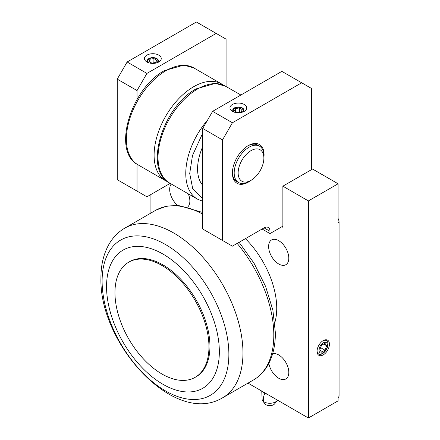 <?xml version="1.0" encoding="UTF-8"?>
<svg xmlns="http://www.w3.org/2000/svg" width="440" height="440" viewBox="0 0 440 440"><rect width="100%" height="100%" fill="white"/><g stroke="black" fill="none" stroke-linecap="round" stroke-linejoin="round"><path stroke-width="0.66" d="M267.377 394.317A6.996 4.037 180 0 1 264.864 393.382A6.996 4.037 180 0 1 263.252 391.936M261.745 391.067L262.174 400.219A8.151 4.708 0 0 0 262.372 400.488A8.151 4.708 0 0 0 264.044 401.896A8.151 4.708 0 0 0 275.572 401.896A8.151 4.708 0 0 0 277.25 400.488A8.151 4.708 0 0 0 277.442 400.219L277.486 400.153M262.372 400.488L264.957 403.832A5.319 3.069 0 0 0 273.57 404.745A5.319 3.069 0 0 0 274.665 403.832L277.25 400.488M338.085 218.46A5.599 3.234 60 0 1 339.07 222.057L339.07 395.72L338.085 396.292L338.085 400.862L308.396 418L248.111 383.191M339.07 222.057L338.085 222.629L338.085 183.782L308.396 200.921L282.87 186.181L282.87 227.31L281.881 226.743L270.006 233.596L262.091 229.026M150.084 213.411L150.084 194.981M308.396 200.921L308.396 418M245.405 238.662A67.166 38.781 60 0 1 276.738 308.319A67.166 38.781 60 0 1 274.841 322.553M272.63 353.777A14.273 8.239 60 0 1 283.212 358.749A14.273 8.239 60 0 1 288.805 372.411A14.273 8.239 60 0 1 285.852 378.945A14.273 8.239 60 0 1 275.869 376.123A14.273 8.239 60 0 1 268.851 363.368M177.628 205.359A14.273 8.239 60 0 1 169.675 189.382A14.273 8.239 60 0 1 171.259 184.03M188.304 193.919A14.273 8.239 60 0 1 189.86 201.036A14.273 8.239 60 0 1 187.82 206.882M268.62 246.505A14.273 8.239 60 0 1 271.579 239.971A14.273 8.239 60 0 1 282.579 243.799A14.273 8.239 60 0 1 288.805 258.159A14.273 8.239 60 0 1 285.852 264.693A14.273 8.239 60 0 1 274.852 260.871A14.273 8.239 60 0 1 268.62 246.505M162.948 384.296A79.761 46.052 60 0 1 106.552 286.611A79.761 46.052 60 0 1 162.948 254.045A79.761 46.052 60 0 1 219.346 351.731A79.761 46.052 60 0 1 162.948 384.296M128.728 262.18L129.718 261.608A66.468 38.373 60 0 1 180.934 279.416A66.468 38.373 60 0 1 209.946 346.308A66.468 38.373 60 0 1 196.18 376.734L195.195 377.306A66.468 38.373 60 0 1 143.974 359.497A66.468 38.373 60 0 1 114.961 292.606A66.468 38.373 60 0 1 128.728 262.18A66.468 38.373 60 0 1 179.944 279.989A66.468 38.373 60 0 1 208.956 346.88A66.468 38.373 60 0 1 195.195 377.306M170.165 183.387L146.922 196.806L137.027 191.092L137.027 164.208M137.027 99.495L137.027 90.552L117.238 79.129L117.238 179.669L137.027 191.092M117.238 79.129L127.133 61.991L146.922 73.414L216.183 33.424L226.078 39.138L226.078 86.548M137.027 90.552L146.922 73.414M127.133 61.991L196.394 22L216.183 33.424M158.791 55.132A8.399 4.846 180 0 1 158.791 61.991A8.399 4.846 180 0 1 146.922 61.991L146.922 61.991A8.399 4.846 180 0 1 146.922 55.132A8.399 4.846 180 0 1 158.791 55.132M157.603 62.557A5.599 3.234 0 0 0 158.455 60.846A5.599 3.234 0 0 0 156.816 58.559A5.599 3.234 0 0 0 148.896 58.559A5.599 3.234 0 0 0 147.257 60.846A5.599 3.234 0 0 0 148.11 62.557M158.45 60.973A5.599 3.234 0 0 0 154.897 58.091A5.599 3.234 0 0 0 148.896 58.817A5.599 3.234 0 0 0 147.263 60.973M149.402 62.981A5.06 2.921 180 0 1 149.281 58.779A5.06 2.921 180 0 1 156.431 58.779A5.06 2.921 180 0 1 156.431 62.909A5.06 2.921 180 0 1 156.31 62.981M155.711 62.497L151.811 63.096L148.957 61.452L150.002 59.197L153.901 58.592L156.756 60.242L155.711 62.497M153.901 58.592L153.901 62.777M150.002 59.197L150.002 62.051M270.006 233.596L270.006 231.308A8.399 4.846 120 0 0 268.268 227.469A8.399 4.846 120 0 0 264.072 227.882L232.408 246.164L222.514 240.449L222.514 139.909L232.408 122.771L301.67 82.781L311.564 88.495L311.564 169.614M222.514 139.909L202.725 128.48L202.725 229.026L222.514 240.449M202.725 128.48L212.619 111.342L232.408 122.771M212.619 111.342L281.881 71.357L301.67 82.781M244.282 104.489A8.399 4.846 180 0 1 244.282 111.342A8.399 4.846 180 0 1 232.408 111.342L232.408 111.342A8.399 4.846 180 0 1 232.408 104.489A8.399 4.846 180 0 1 244.282 104.489M243.089 111.914A5.599 3.234 0 0 0 243.941 110.204A5.599 3.234 0 0 0 242.303 107.916A5.599 3.234 0 0 0 234.388 107.916A5.599 3.234 0 0 0 232.749 110.204A5.599 3.234 0 0 0 233.602 111.914M243.936 110.33A5.599 3.234 0 0 0 240.383 107.448A5.599 3.234 0 0 0 234.388 108.174A5.599 3.234 0 0 0 232.755 110.33M234.894 112.338A5.06 2.921 180 0 1 234.768 108.136A5.06 2.921 180 0 1 241.923 108.136A5.06 2.921 180 0 1 241.923 112.266A5.06 2.921 180 0 1 241.797 112.338M241.203 111.854L237.298 112.453L234.443 110.809L235.488 108.554L239.393 107.949L242.248 109.599L241.203 111.854M239.393 107.949L239.393 112.134M235.488 108.554L235.488 111.408M281.881 226.743L282.87 226.171M263.868 157.779A22.391 12.925 120 0 0 264.072 154.759A22.391 12.925 120 0 0 248.237 145.618A22.391 12.925 120 0 0 232.408 173.041A22.391 12.925 120 0 0 250.734 180.51M249.029 181.495L251.009 180.356A18.189 10.505 -60 0 1 238.15 172.926A18.189 10.505 -60 0 1 251.009 150.645A18.189 10.505 -60 0 1 263.874 158.076A18.189 10.505 -60 0 1 251.009 180.356L249.029 181.495A20.988 12.117 -60 0 1 238.535 182.534A20.988 12.117 -60 0 1 235.318 165.715A20.988 12.117 -60 0 1 249.029 147.219A20.988 12.117 -60 0 1 259.529 146.179L257.747 145.151A20.988 12.117 120 0 0 247.737 145.921M232.419 172.458A20.988 12.117 120 0 0 236.753 181.506L238.535 182.534M259.529 146.179A20.988 12.117 -60 0 1 263.874 155.788L263.874 158.076M338.085 183.782L312.554 169.043L282.87 186.181M323.241 340.593A8.745 5.049 -60 0 1 329.423 344.163A8.745 5.049 -60 0 1 323.241 354.877A8.745 5.049 -60 0 1 317.059 351.307A8.745 5.049 -60 0 1 323.241 340.593L323.241 340.593M317.07 350.873A7.733 4.46 120 0 0 322.52 353.634A7.733 4.46 120 0 0 327.987 344.366A7.733 4.46 120 0 0 322.872 340.819M323.241 342.859A5.973 3.449 -60 0 1 327.465 345.296A5.973 3.449 -60 0 1 323.241 352.611A5.973 3.449 -60 0 1 319.017 350.174A5.973 3.449 -60 0 1 323.241 342.859M326.667 345.757L324.957 350.174L321.525 352.154L319.814 349.712L321.525 345.296L324.957 343.316L326.667 345.757L323.697 344.041M320.606 347.666L324.957 350.174M339.07 395.72A5.599 3.234 60 0 1 338.085 398.173M201.245 183.31A41.47 23.942 120 0 0 202.725 184.993M202.725 146.669A41.982 24.239 120 0 0 201.581 183.805A41.982 24.239 120 0 0 202.725 185.246M202.725 198.764L192.737 188.782L189.712 173.47L192.5 155.463L202.725 133.138M264.044 401.896A9.097 5.253 -60 0 1 264.864 393.382M124.223 228.465C118.118 232.199 113.174 237.232 109.395 243.562C103.697 253.374 100.87 264.869 100.931 278.036C98.989 343.255 173.839 426.481 222.139 398.063A97.922 56.535 60 0 0 242.963 352.93A97.922 56.535 60 0 0 199.865 254.012A97.922 56.535 60 0 0 124.223 228.465L156.151 210.034A97.922 56.535 60 0 1 202.725 214.154M237.16 243.419A97.922 56.535 60 0 1 273.807 335.12A97.922 56.535 60 0 1 254.067 379.627L222.139 398.063M165.489 244.514A89.634 51.75 60 0 1 228.872 354.299A89.634 51.75 60 0 1 165.489 390.891A89.634 51.75 60 0 1 102.108 281.111A89.634 51.75 60 0 1 165.489 244.514M270.006 231.308L264.072 227.882M169.477 182.98C143.154 169.521 162.855 106.392 196.18 88.869L215.358 83.397L225.379 86.152A55.902 32.274 120 0 0 197.566 89.001A55.902 32.274 120 0 0 158.037 157.465A55.902 32.274 120 0 0 169.477 182.98L197.483 199.149A55.902 32.274 -60 0 1 185.768 173.476A55.902 32.274 -60 0 1 207.565 120.104M223.487 85.206L221.727 84.04A55.902 32.274 120 0 0 193.633 86.73A55.902 32.274 120 0 0 154.105 155.199A55.902 32.274 120 0 0 165.825 180.868L137.814 164.698A55.902 32.274 120 0 1 126.374 139.189A55.902 32.274 120 0 1 165.902 70.719A55.902 32.274 120 0 1 193.715 67.87L183.794 65.12L164.516 70.587C131.192 88.11 111.491 151.239 137.814 164.698M156.151 210.034L166.573 206.184L178.101 205.381L202.725 212.476M239.096 242.303L254.056 263.252L265.589 286.407L272.882 310.156L275.385 332.871C275.396 346.434 272.487 357.868 266.662 367.186C263.312 372.411 259.116 376.558 254.067 379.627M221.727 84.04L193.715 67.87M165.825 180.868L167.712 181.814M197.483 199.149L202.725 201.234M240.884 95.024L225.379 86.152"/></g></svg>
